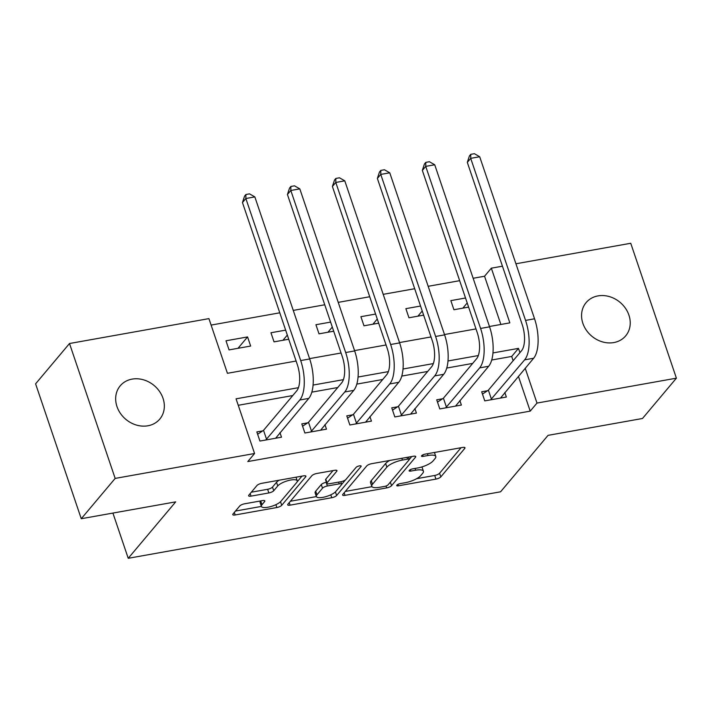 <?xml version="1.0" encoding="UTF-8"?>
<svg xmlns="http://www.w3.org/2000/svg" width="712" height="712" viewBox="0 0 712 712"><rect width="100%" height="100%" fill="white"/><g stroke="black" fill="none" stroke-linecap="round" stroke-linejoin="round"><path stroke-width="1.07" d="M396.887 485.139A2.777 0.837 161.3 0 0 396.726 485.593A2.777 0.837 161.3 0 0 398.426 485.807L435.94 479.105A3.961 1.202 161.3 0 0 440.808 476.898L464.767 448.4A3.961 1.202 161.3 0 0 464.989 447.759A3.961 1.202 161.3 0 0 462.569 447.447L425.046 454.149A2.777 0.837 161.3 0 0 421.646 455.698A2.777 0.837 161.3 0 0 421.486 456.152A2.777 0.837 161.3 0 0 423.186 456.365L428.037 455.502A12.683 3.836 161.3 0 1 435.797 456.499A12.683 3.836 161.3 0 1 435.085 458.546L433.083 460.922A12.683 3.836 161.3 0 1 417.526 468.007L412.666 468.87A2.777 0.837 161.3 0 0 409.267 470.418A2.777 0.837 161.3 0 0 409.106 470.872A2.777 0.837 161.3 0 0 410.806 471.086L415.657 470.223A12.683 3.836 161.3 0 1 423.418 471.219A12.683 3.836 161.3 0 1 422.697 473.266L420.703 475.643A12.683 3.836 161.3 0 1 405.146 482.727L400.286 483.59A2.777 0.837 161.3 0 0 396.887 485.139M132.112 379.113A25.846 22.045 -139.9 0 1 159.541 391.44A25.846 22.045 -139.9 0 1 159.782 419.083A25.846 22.045 -139.9 0 1 147.9 425.785A25.846 22.045 -139.9 0 1 120.47 413.467A25.846 22.045 -139.9 0 1 120.23 385.815A25.846 22.045 -139.9 0 1 132.112 379.113M598 295.898A25.846 22.045 -139.9 0 1 625.43 308.225A25.846 22.045 -139.9 0 1 625.679 335.868A25.846 22.045 -139.9 0 1 613.797 342.57A25.846 22.045 -139.9 0 1 586.368 330.252A25.846 22.045 -139.9 0 1 586.127 302.6A25.846 22.045 -139.9 0 1 598 295.898M244.572 503.802A3.961 1.202 161.3 0 0 239.713 506.018L232.984 514.011A3.961 1.202 161.3 0 0 232.762 514.651A3.961 1.202 161.3 0 0 235.191 514.963L276.861 507.522A3.961 1.202 161.3 0 0 281.721 505.306L305.679 476.817A3.961 1.202 161.3 0 0 305.902 476.177A3.961 1.202 161.3 0 0 303.481 475.865L261.811 483.306A3.961 1.202 161.3 0 0 256.952 485.522L248.826 495.178A3.961 1.202 161.3 0 0 248.604 495.819A3.961 1.202 161.3 0 0 251.033 496.131L268.86 492.944A3.961 1.202 161.3 0 0 273.728 490.728L277.751 485.94A10.6 3.204 161.3 0 1 288.502 480.52A10.6 3.204 161.3 0 1 297.242 480.858A10.6 3.204 161.3 0 1 296.646 482.567L280.866 501.328A10.6 3.204 161.3 0 1 270.124 506.748A10.6 3.204 161.3 0 1 261.384 506.41A10.6 3.204 161.3 0 1 261.98 504.701L264.606 501.568A3.961 1.202 161.3 0 0 264.828 500.928A3.961 1.202 161.3 0 0 262.408 500.616L244.572 503.802M515.924 263.778L630.743 243.273L676.4 378.17L642.491 418.487L548.053 435.352L500.581 491.796L128.231 558.306L175.695 501.862L81.257 518.728L115.166 478.411L69.509 343.513L208.919 318.62L227.431 373.302L296.103 361.037M676.4 378.17L536.99 403.072L525.207 368.255M298.435 387.684L236.064 398.827L254.576 453.508L247.794 461.572L530.209 411.135L536.99 403.072M254.576 453.508L115.166 478.411M342.81 494.395A3.961 1.202 161.3 0 0 342.588 495.036A3.961 1.202 161.3 0 0 345.008 495.347L386.678 487.907A3.961 1.202 161.3 0 0 391.547 485.691L415.505 457.202A3.961 1.202 161.3 0 0 415.728 456.561A3.961 1.202 161.3 0 0 413.307 456.25L371.637 463.69A3.961 1.202 161.3 0 0 366.778 465.906L342.81 494.395M331.765 497.715L290.096 505.155A3.961 1.202 161.3 0 1 287.675 504.844A3.961 1.202 161.3 0 1 287.897 504.203L311.865 475.714A3.961 1.202 161.3 0 1 316.724 473.498L334.56 470.312A3.961 1.202 161.3 0 1 336.981 470.623A3.961 1.202 161.3 0 1 336.758 471.264L327.039 482.816A3.961 1.202 161.3 0 0 326.817 483.457A3.961 1.202 161.3 0 0 329.238 483.768L341.075 481.659A3.961 1.202 161.3 0 0 345.934 479.443L356.053 467.419A2.777 0.837 161.3 0 1 358.866 465.995A2.777 0.837 161.3 0 1 361.153 466.084A2.777 0.837 161.3 0 1 360.993 466.529L336.634 495.499A3.961 1.202 161.3 0 1 331.765 497.715L330.786 494.822M530.209 411.135L518.425 376.319M513.147 360.726L511.697 356.445L491.725 360.014M472.67 363.414L446.753 368.042M427.698 371.45L401.782 376.078M382.727 379.478L356.81 384.106M337.755 387.515L311.838 392.143M292.783 395.543L238.253 405.288M487.56 390.719L481.686 391.769L484.774 400.883L506.357 397.029L504.826 392.49M442.588 398.756L436.714 399.797L439.802 408.919L461.385 405.057L459.854 400.527M397.616 406.783L391.751 407.834L394.831 416.947L416.422 413.094L414.882 408.555M352.645 414.82L346.78 415.861L349.859 424.984L371.45 421.121L369.911 416.591M307.673 422.848L301.808 423.898L304.887 433.012L326.479 429.158L324.939 424.619M262.701 430.885L256.836 431.926L259.925 441.048L281.507 437.186L279.967 432.656M500.874 324.467L484.552 276.238L473.142 278.276M459.667 280.679L428.17 286.304M414.695 288.716L383.198 294.341M369.724 296.744L338.236 302.369M324.752 304.781L293.264 310.405M279.78 312.808L211.108 325.081M465.523 297.999L450.838 300.624L453.927 309.738L468.612 307.112M420.552 306.035L405.867 308.652L408.955 317.774L423.64 315.149M375.589 314.063L360.895 316.689L363.983 325.802L378.668 323.177M330.617 322.1L315.923 324.717L319.012 333.839L333.697 331.214M285.645 330.128L270.952 332.753L274.04 341.867L288.725 339.241M247.571 336.927L225.989 340.781L229.068 349.904L250.66 346.041L247.571 336.927L238.004 348.302M112.914 513.076L128.231 558.306M81.257 518.728L35.6 383.83L69.509 343.513M484.552 276.238L491.333 268.175L502.449 266.19M489.464 326.497L509.845 322.865L491.333 268.175M309.587 358.625L341.075 353.001M354.558 350.598L386.046 344.973M399.521 342.561L431.018 336.936M444.493 334.533L475.99 328.908M519.929 352.663L518.478 348.382L492.971 352.938M478.313 355.555L447.999 360.966M433.341 363.592L403.028 369.003M388.369 371.62L358.056 377.031M343.407 379.656L313.084 385.067M511.697 356.445L518.478 348.382M467.206 302.965L462.853 308.145M422.234 311.002L417.891 316.173M377.271 319.029L372.919 324.209M332.299 327.066L327.947 332.237M287.328 335.094L282.976 340.274M423.418 471.219L422.18 467.57A12.683 3.836 161.3 0 0 421.753 466.974M435.797 456.499L434.56 452.85A12.683 3.836 161.3 0 0 434.365 452.485M416.618 478.695L434.712 475.465A3.961 1.202 161.3 0 0 439.571 473.249L461.038 447.723M409.267 459.507L411.776 456.517M345.311 491.431L371.984 486.661M384.658 486.385A2.777 0.837 161.3 0 0 388.067 484.836L409.097 459.827A2.777 0.837 161.3 0 0 409.258 459.373A2.777 0.837 161.3 0 0 407.558 459.16L402.44 460.068A12.683 3.836 161.3 0 0 386.874 467.152L372.501 484.249A12.683 3.836 161.3 0 0 371.789 486.296A12.683 3.836 161.3 0 0 379.541 487.302L384.658 486.385M389.722 460.459A12.683 3.836 161.3 0 0 385.646 463.512L386.874 467.152M371.789 486.296L370.552 482.656A12.683 3.836 161.3 0 1 371.263 480.609L385.646 463.512M316.386 496.593L290.398 501.239M333.029 470.588L325.802 479.176A3.961 1.202 161.3 0 0 325.58 479.817L326.817 483.457M345.48 479.87L341.627 484.445M316.956 494.813A10.6 3.204 161.3 0 0 316.359 496.522A10.6 3.204 161.3 0 0 325.099 496.86A10.6 3.204 161.3 0 0 335.85 491.44L341.404 484.827A3.961 1.202 161.3 0 0 341.627 484.187A3.961 1.202 161.3 0 0 339.206 483.875L327.378 485.984A3.961 1.202 161.3 0 0 322.518 488.201L316.956 494.813L315.719 491.164A10.6 3.204 161.3 0 0 315.122 492.873L316.359 496.522M315.719 491.164L321.281 484.561A3.961 1.202 161.3 0 1 326.14 482.344L326.425 482.291M235.485 511.047L261.384 506.419L260.147 502.761A10.6 3.204 161.3 0 1 260.743 501.052L260.877 500.892M296.005 477.209A10.6 3.204 161.3 0 0 296.005 477.2L297.242 480.858M279.122 480.217A10.6 3.204 161.3 0 0 276.523 482.291L277.751 485.94M251.327 492.206L267.632 489.295A3.961 1.202 161.3 0 0 272.491 487.079L276.523 482.291M297.091 481.926L301.95 476.132M500.492 398.079L533.635 358.243L524.637 359.845L490.639 399.832M482.478 394.101L488.387 390.167L521.549 350.731A20.194 8.588 -100.1 0 0 522.163 324.441L467.312 162.38L469.422 155.955L470.783 154.335L474.379 153.694L479.692 156.747L534.552 318.798A30.287 12.878 79.9 0 1 533.635 358.243M479.692 156.747L470.703 158.349L525.554 320.409A30.287 12.878 79.9 0 1 524.637 359.845M470.783 154.335L470.703 158.349L467.312 162.38M488.387 390.167L491.467 399.281M455.52 406.107L488.663 366.271L479.666 367.882L445.676 407.869M437.506 402.138L443.416 398.204L476.586 358.759A20.194 8.588 -100.1 0 0 477.191 332.468L422.341 170.417L424.45 163.983L425.812 162.372L429.407 161.731L434.729 164.775L489.58 326.835A30.287 12.878 79.9 0 1 488.663 366.271M434.729 164.775L425.732 166.385L480.582 328.437A30.287 12.878 79.9 0 1 479.666 367.882M425.812 162.372L425.732 166.385L422.341 170.417M443.416 398.204L446.495 407.317M410.548 414.144L443.692 374.307L434.694 375.909L400.705 415.897M392.535 410.165L398.444 406.232L431.614 366.796A20.194 8.588 -100.1 0 0 432.22 340.505L377.369 178.445L379.478 172.019L380.84 170.399L384.435 169.759L389.758 172.811L444.608 334.863A30.287 12.878 79.9 0 1 443.692 374.307M389.758 172.811L380.76 174.413L435.611 336.473A30.287 12.878 79.9 0 1 434.694 375.909M380.84 170.399L380.76 174.413L377.369 178.445M398.444 406.232L401.524 415.345M365.576 422.172L398.72 382.335L389.722 383.946L355.733 423.934M347.572 418.202L353.472 414.268L386.643 374.823A20.194 8.588 -100.1 0 0 387.257 348.533L332.397 186.482L334.515 180.047L335.868 178.436L339.464 177.795L344.786 180.839L399.637 342.899A30.287 12.878 79.9 0 1 398.72 382.335M344.786 180.839L335.788 182.45L390.648 344.501A30.287 12.878 79.9 0 1 389.722 383.946M335.868 178.436L335.788 182.45L332.397 186.482M353.472 414.268L356.561 423.382M320.605 430.208L353.748 390.372L344.759 391.974L310.761 431.962M302.6 426.23L308.501 422.296L341.671 382.86A20.194 8.588 -100.1 0 0 342.285 356.57L287.425 194.51L289.544 188.084L290.897 186.464L294.492 185.823L299.814 188.876L354.665 350.927A30.287 12.878 79.9 0 1 353.748 390.372M299.814 188.876L290.816 190.478L345.676 352.538A30.287 12.878 79.9 0 1 344.759 391.974M290.897 186.464L290.816 190.478L287.425 194.51M308.501 422.296L311.589 431.41M275.642 438.236L308.777 398.4L299.788 400.01L265.79 439.998M257.628 434.267L263.529 430.333L296.699 390.888A20.194 8.588 -100.1 0 0 297.313 364.597L242.463 202.546L244.572 196.112L245.925 194.501L249.52 193.86L254.843 196.904L309.693 358.964A30.287 12.878 79.9 0 1 308.777 398.4M254.843 196.904L245.854 198.515L300.704 360.566A30.287 12.878 79.9 0 1 299.788 400.01M245.925 194.501L245.854 198.515L242.463 202.546M263.529 430.333L266.617 439.446M397.946 484.382L398.426 485.807M422.705 454.941L423.186 456.365M410.326 469.662L410.806 471.086M415.06 468.443L415.657 470.223M427.44 453.722L428.037 455.502M464.429 447.385L464.767 448.4M439.571 473.249L440.808 476.898M434.712 475.465L435.94 479.105M415.167 456.187L415.505 457.202M390.336 482.131L391.547 485.691M386.038 486.011L386.678 487.907M344.154 492.802L345.008 495.347M406.961 457.38L407.558 459.16M401.835 458.297L402.44 460.068M371.263 480.609L372.501 484.249M289.241 502.61L290.096 505.155M336.42 470.249L336.758 471.264M325.802 479.176L327.039 482.816M360.753 465.826L360.993 466.529M335.414 491.903L336.634 495.499M338.609 482.104L339.206 483.875M326.14 482.344L327.378 485.984M321.281 484.561L322.518 488.201M264.268 500.563L264.606 501.568M260.743 501.052L261.98 504.701M272.491 487.079L273.728 490.728M267.632 489.295L268.86 492.944M250.17 493.585L251.033 496.131M305.341 475.803L305.679 476.817M280.501 501.72L281.721 505.306M275.891 504.674L276.861 507.522M234.328 512.418L235.191 514.963M534.552 318.798L525.554 320.409M489.58 326.835L480.582 328.437M444.608 334.863L435.611 336.473M399.637 342.899L390.648 344.501M354.665 350.927L345.676 352.538M309.693 358.964L300.704 360.566M408.492 457.104L409.258 459.373M340.79 481.713L341.627 484.187"/></g></svg>
